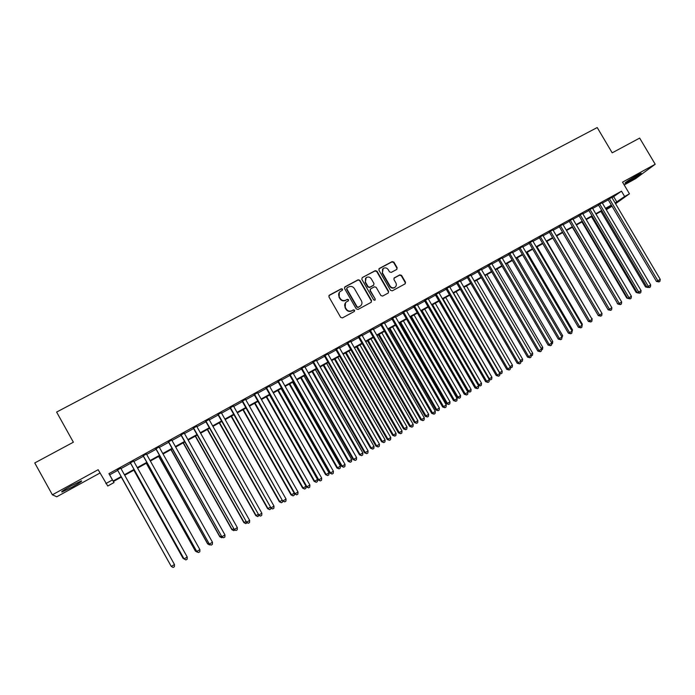 <?xml version="1.0" encoding="UTF-8"?>
<svg xmlns="http://www.w3.org/2000/svg" width="695" height="695" viewBox="0 0 695 695"><rect width="100%" height="100%" fill="white"/><g stroke="black" fill="none" stroke-linecap="round" stroke-linejoin="round"><path stroke-width="1.04" d="M342.548 289.146L341.306 288.772L329.395 295.14L328.917 296.878L340.672 317.372L342.444 317.902L354.328 311.447L354.65 310.231L353.416 309.866L351.887 310.691C349.594 311.647 347.709 311.082 346.223 308.997L345.241 307.294C344.268 305.253 344.598 303.507 346.223 302.056L348.386 300.831L348.595 299.684L347.361 299.31L345.823 300.136C343.53 301.083 341.645 300.518 340.159 298.433L339.186 296.73C338.222 294.732 338.535 293.003 340.107 291.553L342.34 290.275L342.548 289.146M342.357 290.267L342.314 289.441L341.08 289.068L328.891 295.636M354.415 311.395L354.407 310.5L353.173 310.135L351.887 310.691M348.377 300.831L348.36 299.971L347.118 299.597L345.823 300.136M637.159 175.236C629.123 179.84 625.066 182.498 624.97 183.228L629.045 181.239C637.002 176.686 641.059 174.028 641.207 173.263L637.159 175.236M70.951 485.927C63.427 490.157 60.474 492.164 62.09 491.964L72.445 486.934C79.89 482.747 82.827 480.74 81.254 480.923L70.951 485.927M396.723 269.452L397.158 267.757L393.909 262.128L392.18 261.598L379.34 268.452L378.897 270.155L390.52 290.328L392.258 290.849L405.185 283.821L405.498 282.196L401.571 275.394L399.842 274.864L394.23 277.904L393.926 279.52L395.881 282.9C396.697 284.611 396.419 286.062 395.047 287.252C393.109 288.312 391.441 287.912 390.06 286.053L382.406 272.779L383.171 268.505C385.126 267.375 386.82 267.757 388.236 269.66L389.513 271.867L391.242 272.397L396.723 269.452M612.034 197.762L621.486 191.177L624.631 196.485L629.453 193.818L615.562 203.722M121.451 477.057L113.398 481.513L114.023 482.547L107.751 486.022L98.151 469.707L52.377 494.805L34.75 462.948L73.375 442.202L56.616 412.065L597.214 127.55L612.191 152.839L639.661 138.088L655.203 164.246L622.546 182.151L629.453 193.818M105.857 483.564L112.434 479.932L113.094 481.018L121.165 476.553M621.486 191.177L108.933 473.643L112.434 479.932M359.88 280.328L358.125 279.79L345.024 286.792L344.555 288.521L356.266 308.91L358.029 309.44L371.104 302.342L371.556 300.614L359.88 280.328L357.873 280.094L344.555 287.235M388.331 291.648L376.707 271.493L374.97 270.963L362.269 277.574L375.239 270.65L376.977 271.18L388.609 291.361L388.296 292.995L388.609 291.361M370.305 289.198L370.027 290.797L370.739 288.79L374.431 286.8L376.169 287.339L380.903 295.54L382.641 296.07L388.296 292.995M370.287 290.51L375.222 299.067L374.996 300.223L373.675 299.91L361.817 279.294L362.269 277.574M624.188 184.94L635.543 178.693L655.203 164.246M52.377 494.805L56.755 496.777L99.984 473.017M120.756 468.178L117.498 469.968M133.64 461.072L130.365 462.87M146.436 454.017L143.144 455.833M159.138 447.015L155.828 448.831M171.752 440.057L168.425 441.89M184.271 433.15L180.935 434.992M196.702 426.296L193.349 428.146M209.056 419.485L205.685 421.344M221.314 412.726L217.926 414.594M233.485 406.019L230.088 407.887M245.578 399.347L242.164 401.232M257.584 392.727L254.153 394.621M269.504 386.159L266.063 388.053M281.345 379.626L277.887 381.538M293.108 373.145L289.633 375.057M304.784 366.699L301.3 368.628M316.381 360.305L312.88 362.234M327.901 353.955L324.391 355.892M339.342 347.648L335.824 349.594M350.706 341.384L347.17 343.33M361.999 335.155L358.446 337.11M373.206 328.978L369.653 330.942M384.344 322.836L380.773 324.8M395.412 316.729L391.824 318.71M406.401 310.674L402.805 312.654M417.321 304.653L413.707 306.643M428.163 298.676L424.549 300.666M438.936 292.734L435.313 294.732M449.639 286.835L445.999 288.833M460.272 280.971L456.624 282.978M470.836 275.142L467.179 277.157M481.331 269.356L477.665 271.38M491.756 263.605L488.081 265.638M502.12 257.897L498.437 259.93M512.415 252.215L508.723 254.257M522.64 246.577L518.939 248.619M532.804 240.974L529.095 243.024M542.899 235.405L539.181 237.455M552.933 229.88L549.206 231.93M562.907 224.381L559.171 226.44M572.81 218.916L569.066 220.984M582.653 213.487L578.909 215.554M592.444 208.092L588.682 210.168M602.165 202.732L598.395 204.808M108.933 473.643L109.662 474.85L117.733 470.393M120.991 468.595L130.608 463.296M133.874 461.489L143.379 456.25M146.671 454.434L156.062 449.257M159.372 447.432L168.659 442.307M171.986 440.474L181.169 435.409M184.505 433.567L193.584 428.563M196.937 426.713L205.911 421.761M209.282 419.902L218.161 415.011M221.549 413.143L230.314 408.304M233.72 406.427L242.39 401.641M245.804 399.755L254.379 395.029M257.81 393.135L266.289 388.462M269.738 386.559L278.113 381.937M281.571 380.035L289.858 375.456M293.333 373.545L301.526 369.028M305.009 367.108L313.115 362.634M316.607 360.705L324.617 356.292M328.127 354.354L336.05 349.985M339.568 348.047L347.396 343.73M350.932 341.775L358.672 337.509M362.225 335.546L369.87 331.333M373.432 329.369L380.999 325.19M384.57 323.227L392.049 319.101M395.637 317.12L403.031 313.045M406.627 311.065L413.933 307.025M417.539 305.036L424.767 301.057M428.381 299.059L435.53 295.114M439.162 293.116L446.225 289.216M449.865 287.217L456.85 283.36M460.49 281.353L467.396 277.54M471.054 275.524L477.882 271.754M481.548 269.738L488.307 266.011M491.982 263.987L498.654 260.304M502.337 258.271L508.94 254.631M512.632 252.589L519.156 248.992M522.857 246.951L529.312 243.398M533.022 241.347L539.398 237.829M543.116 235.779L549.424 232.304M553.151 230.245L559.388 226.805M563.124 224.746L569.283 221.349M573.028 219.281L579.117 215.919M582.87 213.852L588.891 210.533M592.653 208.457L598.612 205.173M602.374 203.096L608.264 199.847M611.826 197.406L608.047 199.482M612.034 206.241L606.257 209.673M615.127 203.001L624.631 196.485M124.422 474.746L134.031 469.429M137.297 467.613L146.793 462.357M150.085 460.533L159.468 455.338M162.778 453.505L172.056 448.371M175.375 446.529L184.557 441.447M187.893 439.596L196.963 434.575M200.316 432.716L209.291 427.746M212.653 425.887L221.523 420.97M224.911 419.102L233.676 414.246M237.073 412.361L245.743 407.565M249.158 405.671L257.723 400.928M261.155 399.026L269.625 394.334M273.065 392.432L281.44 387.793M284.898 385.881L293.177 381.294M296.652 379.366L304.836 374.84M308.319 372.911L316.416 368.428M319.909 366.491L327.91 362.06M331.419 360.114L339.334 355.736M342.852 353.781L350.68 349.446M354.207 347.491L361.947 343.208M365.492 341.245L373.137 337.014M376.699 335.042L384.257 330.855M387.827 328.874L395.299 324.739M398.878 322.758L406.271 318.666M409.859 316.677L417.165 312.628M420.77 310.63L427.998 306.634M431.604 304.627L438.754 300.674M442.376 298.668L449.43 294.758M453.07 292.743L460.047 288.877M463.695 286.861L470.593 283.039M474.251 281.015L481.07 277.236M484.736 275.211L491.487 271.476M495.153 269.434L501.825 265.742M505.508 263.709L512.102 260.052M515.794 258.01L522.319 254.396M526.019 252.346L532.457 248.775M536.166 246.725L542.543 243.198M546.261 241.139L552.56 237.647M556.287 235.588L562.516 232.139M566.251 230.071L572.402 226.657M576.146 224.589L582.236 221.219M585.989 219.142L592.001 215.806M595.763 213.721L601.714 210.429M605.475 208.344L611.357 205.086M113.398 481.513L114.023 482.547M611.609 205.52L605.727 208.778M601.966 210.863L596.015 214.156M592.262 216.241L586.241 219.568M582.488 221.644L576.407 225.024M572.663 227.091L566.503 230.505M562.768 232.573L556.539 236.022M552.82 238.09L546.513 241.573M542.804 243.632L536.427 247.168M532.718 249.218L526.271 252.789M522.571 254.839L516.055 258.453M512.363 260.495L505.769 264.152M502.085 266.194L495.413 269.886M491.747 271.919L484.997 275.654M481.331 277.687L474.511 281.466M470.854 283.49L463.956 287.313M460.316 289.329L453.331 293.203M449.7 295.21L442.637 299.119M439.014 301.135L431.873 305.088M428.259 307.086L421.031 311.091M417.434 313.089L410.128 317.137M406.532 319.127L399.147 323.218M395.568 325.199L388.088 329.343M384.526 331.315L376.959 335.503M373.406 337.475L365.761 341.714M362.217 343.678L354.476 347.96M350.949 349.915L343.121 354.25M339.603 356.205L331.689 360.583M328.179 362.529L320.178 366.96M316.685 368.897L308.589 373.38M305.105 375.309L296.921 379.844M293.446 381.772L285.167 386.359M281.718 388.27L273.335 392.91M269.895 394.821L261.424 399.512M258.001 401.406L249.427 406.158M246.013 408.043L237.351 412.847M233.946 414.733L225.18 419.589M221.801 421.465L212.931 426.374M209.56 428.242L200.594 433.211M197.241 435.061L188.171 440.091M184.835 441.942L175.653 447.024M172.334 448.866L163.056 454.009M159.746 455.833L150.363 461.037M147.071 462.861L137.575 468.117M134.309 469.933L124.7 475.25M606.24 209.638L611.73 205.711M109.662 474.85L113.094 481.018M613.781 196.807L616.865 202.037M339.342 292.36L339.186 296.73M345.589 300.422C343.295 301.369 341.41 300.796 339.933 298.72L338.952 297.017M345.493 302.785L345.241 307.294M351.644 310.96C349.35 311.916 347.465 311.351 345.988 309.266L345.007 307.564M371.252 302.247L371.286 300.9L359.628 280.632M347.153 287.721L346.831 288.929L357.108 306.816L358.342 307.19L360.401 306.035C362.06 304.584 362.399 302.829 361.417 300.77L354.407 288.564C352.93 286.488 351.053 285.923 348.768 286.853L347.153 287.721M346.796 288.095L346.831 288.929M360.827 305.67L358.09 307.468L356.856 307.094L346.596 289.224M370.027 290.797L375.222 299.067M374.953 300.249L374.953 299.354M371.269 278.825C369.836 276.914 368.133 276.532 366.152 277.687L365.379 281.979L368.089 286.679L369.836 287.209L373.675 285.132L373.971 283.517L371.269 278.825M365.535 278.313L365.379 281.979M373.406 285.428L369.575 287.513L367.829 286.974L365.127 282.283M382.589 269.087L382.406 272.779M395.281 287.061L394.76 287.548C392.814 288.607 391.155 288.208 389.773 286.349L382.128 273.092M405.159 283.838L405.194 282.5L401.267 275.698L399.547 275.168L393.943 278.2M396.862 269.365L396.862 268.07L393.622 262.458L391.893 261.919L378.879 268.895M170.927 565.834L121.321 477.126L170.814 565.626M117.386 469.768L171.274 566.416L117.403 469.759M174.48 564.531L174.402 566.703L173.125 567.45L171.274 566.416L174.48 564.531L120.643 467.97M133.84 470.185L183.037 558.32L183.549 558.146M133.9 470.159L183.15 558.38L183.932 558.832M146.298 463.287L195.373 551.083L196.198 550.727M146.393 463.235L195.521 551.118L197.284 552.143L195.373 551.083M158.668 456.433L207.631 543.89L208.752 543.36M158.799 456.363L207.814 543.907L209.551 544.941L207.631 543.89M210.125 544.602L209.551 544.941M170.944 449.63L219.794 536.749L221.227 536.045M171.118 449.535L220.02 536.749L221.74 537.782L219.794 536.749M222.591 537.278L221.74 537.782M130.252 462.67L184.053 558.91L130.312 462.635M187.233 557.043L187.155 559.206L185.878 559.953L184.053 558.91L187.233 557.043L133.527 460.863M143.031 455.625L196.746 551.465L143.135 455.572M199.899 549.615L199.812 551.769L198.544 552.516L196.746 551.465L199.899 549.615L146.324 453.809M198.544 552.516L196.589 551.422M155.715 448.631L209.343 544.072L155.854 448.553M212.47 542.23L212.375 544.385L211.124 545.123L209.343 544.072L212.47 542.23L159.025 446.807M211.124 545.123L209.143 544.046M168.312 441.69L221.844 536.731L168.494 441.594M224.954 534.898L224.85 537.053L223.608 537.782L221.844 536.731L224.954 534.898L171.639 439.857M223.608 537.782L221.609 536.731M183.15 442.871L231.878 529.659L233.598 528.782M183.35 442.758L232.139 529.642L233.841 530.676L231.878 529.659M234.971 530.007L233.841 530.676M180.822 434.792L234.258 529.442L181.039 434.67M237.351 527.627L237.238 529.772L236.005 530.502L234.258 529.442L237.351 527.627L184.158 432.95M236.005 530.502L233.989 529.468M195.26 436.165L243.876 522.623L245.891 521.563M195.504 436.026L244.171 522.579L245.856 523.613L243.876 522.623M247.064 522.675L245.856 523.613M193.236 427.946L246.586 522.206L193.497 427.807M249.653 520.399L249.54 522.544L248.306 523.266L246.586 522.206L249.653 520.399L196.589 426.096M248.306 523.266L246.282 522.249M207.292 429.501L255.795 515.629L258.097 514.404M207.57 429.345L256.125 515.568L257.784 516.611L255.795 515.629M259.009 515.369L257.784 516.611M205.572 421.153L258.827 515.021L205.859 420.988M261.876 513.231L261.746 515.369L260.529 516.09L258.827 515.021L261.876 513.231L208.943 419.293M260.529 516.09L258.479 515.091M219.238 422.881L267.627 508.688L270.216 507.289M219.55 422.708L267.992 508.601L269.634 509.644L267.627 508.688M270.868 508.115L270.815 508.957L269.634 509.644M217.813 414.394L270.981 507.88L218.143 414.22M274.004 506.108L273.873 508.245L272.666 508.957L270.981 507.88L274.004 506.108L221.201 412.535M272.666 508.957L270.598 507.976M231.105 416.305L279.381 501.79L282.248 500.235M231.452 416.114L279.781 501.686L281.406 502.737L279.381 501.79M229.976 407.696L282.63 500.913L282.578 502.042L281.406 502.737M284.715 501.877L283.047 500.8L286.053 499.036L285.914 501.165L284.715 501.877L282.63 500.913L230.34 407.496M233.372 405.819L286.053 499.036M242.894 409.781L291.057 494.944L294.202 493.224M243.276 409.564L291.483 494.814L293.09 495.865L291.057 494.944M294.367 493.52L294.263 495.188L293.09 495.865M242.051 401.032L294.584 493.893L295.036 493.763L242.451 400.815M298.016 492.008L297.868 494.145L296.678 494.84L295.036 493.763L298.016 492.008L245.465 399.156M296.678 494.84L294.584 493.893M254.596 403.291L302.646 488.142L303.116 487.994L306.009 486.291L257.941 401.441M255.013 403.065L303.116 487.994L304.705 489.045L302.646 488.142M306.009 486.291L305.861 488.368L304.705 489.045M254.04 394.421L306.452 486.926L306.938 486.778L254.474 394.187M309.901 485.032L309.744 487.16L308.563 487.864L306.938 486.778L309.901 485.032L257.471 392.536M308.563 487.864L306.452 486.926M266.228 396.854L314.166 481.383L314.661 481.218L317.537 479.524L269.582 394.995M266.671 396.602L314.661 481.218L316.234 482.278L314.166 481.383M317.537 479.524L317.38 481.6L316.234 482.278M265.95 387.862L318.232 480.01L318.753 479.837L266.42 387.602M321.698 478.108L321.533 480.236L320.36 480.923L318.753 479.837L321.698 478.108L269.391 385.96M320.36 480.923L318.232 480.01M277.774 381.338L329.934 473.139L330.49 472.947L278.287 381.06M333.409 471.227L333.244 473.356L332.08 474.042L330.49 472.947L333.409 471.227L281.232 379.435M332.08 474.042L329.934 473.139M289.52 374.866L341.558 466.319L342.149 466.102L290.058 374.57M345.041 464.399L344.876 466.519L343.712 467.205L342.149 466.102L345.041 464.399L292.995 372.946M343.712 467.205L341.558 466.319M277.774 390.451L325.599 474.668L326.129 474.485L328.987 472.809L281.145 388.592M278.261 390.182L326.129 474.485L327.684 475.554L325.599 474.668M328.987 472.809L328.831 474.876L327.684 475.554M289.25 384.1L336.962 468.004L337.527 467.796L340.359 466.136L292.63 382.224M289.763 383.814L337.527 467.796L339.064 468.864L336.962 468.004M340.359 466.136L340.194 468.204L339.064 468.864M300.64 377.785L348.247 461.384L348.838 461.159L351.661 459.508L304.036 375.908M301.187 377.481L348.838 461.159L350.358 462.236L348.247 461.384M351.661 459.508L351.488 461.567L350.358 462.236M301.187 368.437L353.095 459.543L353.72 459.308L301.76 368.115M356.605 457.614L356.422 459.734L355.275 460.411L353.72 459.308L356.605 457.614L304.671 366.508M355.275 460.411L353.095 459.543M311.959 371.512L359.454 454.808L360.08 454.565L362.877 452.923L315.365 369.627M312.541 371.191L360.08 454.565L361.582 455.642L359.454 454.808M362.877 452.923L362.703 454.982L361.582 455.642M312.776 362.043L364.562 452.819L365.214 452.558L313.384 361.713M368.072 450.881L367.89 452.992L366.752 453.661L365.214 452.558L368.072 450.881L316.268 360.114M366.752 453.661L364.562 452.819M323.21 365.283L370.591 448.275L371.252 448.014L374.023 446.381L326.624 363.389M323.818 364.945L371.252 448.014L372.737 449.092L370.591 448.275M374.023 446.381L373.849 448.44L372.737 449.092M324.278 355.701L375.943 446.129L376.629 445.86L324.921 355.345M379.47 444.192L379.288 446.294L378.149 446.963L376.629 445.86L379.47 444.192L327.797 353.764M378.149 446.963L375.943 446.129M334.382 359.098L381.651 441.785L382.337 441.507L385.099 439.883L337.805 357.195M335.016 358.742L382.337 441.507L383.814 442.585L381.651 441.785M385.099 439.883L384.917 441.942L383.814 442.585M335.711 349.403L387.254 439.492L387.966 439.205L336.38 349.029M390.79 437.546L390.599 439.648L389.469 440.309L387.966 439.205L390.79 437.546L339.238 347.457M389.469 440.309L387.254 439.492M345.476 352.947L392.64 435.339L393.353 435.035L396.098 433.428L348.916 351.044M346.145 352.573L393.353 435.035L394.812 436.121L392.64 435.339M396.098 433.428L395.907 435.478L394.812 436.121M347.066 343.139L398.478 432.898L399.234 432.585L347.769 342.757M402.031 430.943L401.832 433.046L400.711 433.706L399.234 432.585L402.031 430.943L350.601 341.193M400.711 433.706L398.478 432.898M356.5 346.84L403.56 428.928L404.299 428.615L407.027 427.017L359.949 344.929M357.204 346.449L404.299 428.615L405.741 429.71L403.56 428.928M407.027 427.017L406.827 429.067L405.741 429.71M358.342 336.927L409.633 426.356L410.415 426.026L359.072 336.519M413.204 424.384L412.995 426.487L411.883 427.138L410.415 426.026L413.204 424.384L361.887 334.964M411.883 427.138L409.633 426.356M367.455 340.776L414.402 422.569L415.176 422.239L417.877 420.649L370.913 338.856M368.185 340.368L415.176 422.239L416.6 423.325L414.402 422.569M417.877 420.649L417.678 422.69L416.6 423.325M369.54 330.751L420.718 419.849L421.526 419.502L370.305 330.325M424.298 417.877L424.08 419.971L422.977 420.623L421.526 419.502L424.298 417.877L373.102 328.787M422.977 420.623L420.718 419.849M378.332 334.747L425.175 416.253L425.974 415.897L428.667 414.324L381.807 332.818M379.088 334.33L425.974 415.897L427.382 416.991L425.175 416.253M428.667 414.324L428.459 416.366L427.382 416.991M380.669 324.617L431.725 413.386L432.559 413.021L381.459 324.174M435.313 411.405L435.096 413.499L433.993 414.142L432.559 413.021L435.313 411.405L384.239 322.645M433.993 414.142L431.725 413.386M389.148 328.761L435.878 409.972L436.703 409.598L439.379 408.035L392.632 326.824M389.93 328.318L436.703 409.598L438.093 410.702L435.878 409.972M439.379 408.035L439.162 410.076L438.093 410.702M399.886 322.81L446.511 403.734L447.363 403.343L450.021 401.788L403.378 320.873M400.702 322.358L447.363 403.343L448.744 404.447L446.511 403.734M450.021 401.788L449.804 403.821L448.744 404.447M410.554 316.894L457.075 397.531L457.962 397.132L460.594 395.585L414.064 314.957M411.397 316.434L457.962 397.132L459.317 398.235L457.075 397.531M460.594 395.585L460.368 397.618L459.317 398.235M391.719 318.519L442.654 406.975L443.523 406.584L392.545 318.067M446.251 404.985L446.034 407.07L444.939 407.713L443.523 406.584L446.251 404.985L395.299 316.546M444.939 407.713L442.654 406.975M402.7 312.472L453.514 400.598L454.417 400.198L403.552 311.994M457.128 398.6L456.893 400.685L455.816 401.328L454.417 400.198L457.128 398.6L406.297 310.483M455.816 401.328L453.514 400.598M413.603 306.452L464.303 394.265L465.224 393.848L414.489 305.965M467.917 392.267L467.692 394.343L466.614 394.977L465.224 393.848L467.917 392.267L417.209 304.471M466.614 394.977L464.303 394.265M421.153 311.021L467.57 391.372L468.482 390.955L471.097 389.417L424.671 309.075M422.03 310.543L468.482 390.955L469.829 392.067L467.57 391.372M471.097 389.417L470.871 391.45L469.829 392.067M424.437 300.483L475.015 387.975L475.971 387.541L425.349 299.979M478.647 385.968L478.412 388.045L477.343 388.67L475.971 387.541L478.647 385.968L428.059 298.485M477.343 388.67L475.015 387.975M432.585 304.688L478.933 384.822L481.539 383.293L435.218 303.237M478.186 385.169L478.933 384.822L480.262 385.934L478.325 385.404M481.539 383.293L481.305 385.325L480.262 385.934M435.2 294.55L485.666 381.72L486.648 381.268L436.139 294.028M489.306 379.713L489.063 381.79L487.994 382.406L486.648 381.268L489.306 379.713L438.832 292.552M487.994 382.406L485.666 381.72M443.08 298.876L489.323 378.732L491.912 377.211L445.695 297.434M488.863 378.94L490.635 379.844L489.211 379.557M491.912 377.211L491.669 379.235L490.635 379.844M445.895 288.651L496.239 375.517L497.246 375.048L446.868 288.121M499.887 373.493L499.644 375.569L498.584 376.186L497.246 375.048L499.887 373.493L449.535 286.644M498.584 376.186L496.239 375.517M453.505 293.099L499.644 372.676L502.216 371.165L456.102 291.665M499.462 372.755L500.947 373.788L499.87 373.675M502.216 371.165L501.972 373.18L500.947 373.788M456.519 282.796L506.742 369.349L507.784 368.863L457.519 282.248M510.408 367.325L510.156 369.392L509.105 370.009L507.784 368.863L510.408 367.325L460.168 280.789M509.105 370.009L506.742 369.349M509.982 366.604L512.45 365.153L466.449 285.932M512.45 365.153L512.206 367.168L510.347 367.777M511.181 367.768L510.139 366.864M520.433 360.47L522.623 359.185L476.727 280.241M522.623 359.185L522.371 361.2L520.764 361.913M521.363 361.8L520.833 361.331M530.815 354.381L532.735 353.26L486.934 274.586M532.735 353.26L532.474 355.267L531.11 356.022M467.075 276.975L517.184 363.224L518.244 362.721L468.1 276.41M520.85 361.192L520.59 363.25L519.556 363.867L518.244 362.721L520.85 361.192L470.732 274.959M519.556 363.867L517.184 363.224M477.561 271.198L527.548 357.134L528.643 356.613L478.612 270.616M531.232 355.093L530.971 357.161L529.938 357.769L528.643 356.613L531.232 355.093L481.227 269.173M529.938 357.769L527.548 357.134M487.977 265.455L537.852 351.088L538.972 350.549L489.054 264.856M541.544 349.046L541.275 351.097L540.25 351.705L538.972 350.549L541.544 349.046L491.652 263.422M540.25 351.705L537.852 351.088M541.127 348.334L542.778 347.361L497.081 268.965M542.778 347.361L542.517 349.368L541.414 350.002M498.332 259.748L548.086 345.076L549.232 344.529L499.427 259.139M551.787 343.026L551.517 345.085L550.492 345.684L549.232 344.529L551.787 343.026L502.016 257.715M550.492 345.684L548.086 345.076M551.37 342.322L552.76 341.506L507.168 263.37M552.76 341.506L552.49 343.512L551.656 343.999M508.61 254.075L558.259 339.108L559.423 338.543L509.739 253.458M561.968 337.049L561.69 339.099L560.674 339.699L559.423 338.543L561.968 337.049L512.311 252.042M560.674 339.699L558.259 339.108M561.551 336.345L562.681 335.685L517.193 257.819M562.681 335.685L561.838 338.022M518.835 248.445L568.362 333.174L569.553 332.592L519.982 247.802M572.081 331.115L571.794 333.166L570.786 333.756L569.553 332.592L572.081 331.115L522.536 246.404M570.786 333.756L568.362 333.174M571.664 330.412L572.532 329.899L527.149 252.302M572.532 329.899L571.942 332.08M528.991 242.842L578.405 327.284L579.621 326.685L530.163 242.199M582.123 325.217L581.845 327.258L580.838 327.849L579.621 326.685L582.123 325.217L532.7 240.8M580.838 327.849L578.405 327.284M581.715 324.513L582.323 324.157L537.044 246.821M582.323 324.157L581.993 326.181M539.077 237.282L588.378 321.429L589.621 320.821L540.276 236.621M592.114 319.353L591.819 321.394L590.828 321.976L589.621 320.821L592.114 319.353L542.795 235.231M590.828 321.976L588.378 321.429M591.697 318.658L546.878 241.373M592.062 318.44L591.966 319.109M549.102 231.756L598.291 315.608L599.559 314.983L550.327 231.079M602.035 313.532L601.74 315.565L600.749 316.147L599.559 314.983L602.035 313.532L552.829 229.697M600.749 316.147L598.291 315.608M601.618 312.837L556.652 235.961M559.067 226.266L608.142 309.822L609.428 309.188L560.318 225.571M611.887 307.746L611.591 309.779L610.61 310.352L609.428 309.188L611.887 307.746L562.802 224.198M610.61 310.352L608.142 309.822M562.724 232.599L607.734 309.136M568.962 220.802L617.924 304.08L619.236 303.428L570.239 220.098M621.686 301.995L621.382 304.028L620.4 304.601L619.236 303.428L621.686 301.995L572.706 218.743M620.4 304.601L617.924 304.08M572.376 227.256L617.534 303.411M617.742 303.758L617.238 303.559M578.805 215.38L627.654 298.372L628.992 297.703L580.099 214.668M631.416 296.279L631.112 298.303L630.139 298.876L628.992 297.703L631.416 296.279L582.558 213.313M630.139 298.876L627.654 298.372M581.958 221.94L626.725 297.99L627.272 297.721M627.646 298.355L626.725 297.99M588.578 209.994L637.315 292.699L638.679 292.022L589.899 209.264M641.085 290.606L640.781 292.621L639.817 293.194L638.679 292.022L641.085 290.606L592.34 207.918M639.817 293.194L637.315 292.699M591.488 216.666L636.16 292.456L636.941 292.065M638.305 293.082L636.16 292.456M598.291 204.634L646.923 287.061L648.305 286.366L599.637 203.896M650.702 284.959L650.381 286.983L649.425 287.539L648.305 286.366L650.702 284.959L602.061 202.558M649.425 287.539L646.923 287.061M600.966 211.419L645.525 286.957L646.558 286.444M647.931 287.452L645.525 286.957M607.943 199.309L656.471 281.458L657.87 280.754L609.315 198.561M660.25 279.355L659.929 281.371L658.982 281.927L657.87 280.754L660.25 279.355L611.722 197.232M658.982 281.927L656.471 281.458M62.09 491.964L61.846 491.513"/></g></svg>
